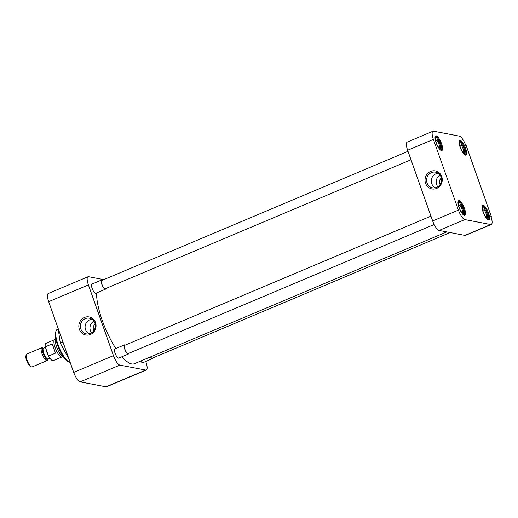<?xml version="1.0" encoding="UTF-8"?>
<svg xmlns="http://www.w3.org/2000/svg" width="518" height="518" viewBox="0 0 518 518"><rect width="100%" height="100%" fill="white"/><g stroke="black" fill="none" stroke-linecap="round" stroke-linejoin="round"><path stroke-width="0.78" d="M84.434 317.456A9.182 8.599 -79.2 0 0 79.371 329.37A9.182 8.599 -79.2 0 0 90.456 334.466A9.182 8.599 -79.2 0 0 95.519 322.552A9.182 8.599 -79.2 0 0 84.434 317.456M85.237 318.648A7.984 7.472 -79.2 0 0 80.413 327.182A7.984 7.472 -79.2 0 0 86.972 333.968A7.984 7.472 -79.2 0 0 90.475 333.43A7.984 7.472 -79.2 0 0 95.344 325.563A7.984 7.472 -79.2 0 0 89.964 318.343A7.984 7.472 -79.2 0 0 85.237 318.648M58.23 329.021L57.252 329.429A17.813 5.29 67.1 0 0 56.08 330.885A17.813 5.29 67.1 0 0 59.298 347.902A17.813 5.29 67.1 0 0 69.237 362.082A17.813 5.29 67.1 0 0 70.021 362.347A17.813 5.29 67.1 0 0 70.163 362.367M118.952 357.906A4.973 1.476 -112.9 0 1 118.421 358.126A4.973 1.476 -112.9 0 1 118.201 358.055A4.973 1.476 -112.9 0 1 115.43 354.098A4.973 1.476 -112.9 0 1 114.53 349.346A4.973 1.476 -112.9 0 1 115.158 348.918M95.992 293.078A4.973 1.476 -112.9 0 1 95.467 293.298A4.973 1.476 -112.9 0 1 95.247 293.227A4.973 1.476 -112.9 0 1 92.476 289.271A4.973 1.476 -112.9 0 1 91.576 284.524A4.973 1.476 -112.9 0 1 92.204 284.091M143.033 362.516A4.973 1.476 -112.9 0 1 142.502 362.736A4.973 1.476 -112.9 0 1 142.288 362.665A4.973 1.476 -112.9 0 1 140.728 361.027M92.016 319.315A7.589 7.103 -79.2 0 0 89.718 319.846A7.589 7.103 -79.2 0 0 85.088 326.78A7.589 7.103 -79.2 0 0 89.238 333.832M56.08 330.885L55.672 332.044A16.861 5.012 67.1 0 0 58.722 348.148A16.861 5.012 67.1 0 0 68.13 361.57L69.237 362.082M93.868 321.134A7.589 7.103 -79.2 0 0 91.628 332.821M95.163 324.074A4.727 4.422 -79.2 0 0 93.92 330.562M48.673 301.677L88.41 284.913A9.544 2.836 -112.9 0 1 87.989 276.748L48.245 293.512A9.544 2.836 67.1 0 0 48.673 301.677L73.711 372.397A9.544 2.836 67.1 0 0 80.128 381.863L105.989 386.816A9.544 2.836 67.1 0 0 106.566 386.771L146.309 370.007A9.544 2.836 -112.9 0 1 145.733 370.053L105.989 386.816M58.145 328.438L60.289 343.123L62.95 342.003M60.289 343.123L68.998 359.071M80.128 381.863L119.872 365.099A9.544 2.836 -112.9 0 1 113.455 355.633L73.711 372.397M88.41 284.913L113.455 355.633M87.989 276.748A9.544 2.836 -112.9 0 1 88.565 276.703L103.814 279.623M145.959 362.056L146.089 361.331M146.296 361.92L145.882 361.842A9.544 2.836 -112.9 0 1 146.309 370.007M119.872 365.099L145.733 370.053M96.562 292.942A43.739 12.995 67.1 0 0 115.857 348.523M121.963 356.734A43.739 12.995 67.1 0 0 131.702 363.934A43.739 12.995 67.1 0 0 134.356 363.72L446.807 231.922M441.42 150.55A7.951 2.363 67.1 0 0 441.899 150.511A7.951 2.363 67.1 0 0 441.278 142.981A7.951 2.363 67.1 0 0 436.201 135.813A7.951 2.363 67.1 0 0 435.716 135.852A7.951 2.363 67.1 0 0 436.344 143.382A7.951 2.363 67.1 0 0 441.42 150.55M464.374 215.371A7.951 2.363 67.1 0 0 464.853 215.333A7.951 2.363 67.1 0 0 464.232 207.809A7.951 2.363 67.1 0 0 459.155 200.641A7.951 2.363 67.1 0 0 458.676 200.68A7.951 2.363 67.1 0 0 459.298 208.204A7.951 2.363 67.1 0 0 464.374 215.371M488.455 219.982A7.951 2.363 67.1 0 0 488.94 219.949A7.951 2.363 67.1 0 0 488.319 212.419A7.951 2.363 67.1 0 0 483.242 205.251A7.951 2.363 67.1 0 0 482.757 205.29A7.951 2.363 67.1 0 0 483.378 212.814A7.951 2.363 67.1 0 0 488.455 219.982M465.501 155.16A7.951 2.363 67.1 0 0 465.98 155.122A7.951 2.363 67.1 0 0 465.358 147.598A7.951 2.363 67.1 0 0 460.282 140.423A7.951 2.363 67.1 0 0 459.803 140.462A7.951 2.363 67.1 0 0 460.424 147.993A7.951 2.363 67.1 0 0 465.501 155.16M436.661 188.429A9.182 8.599 -79.2 0 0 441.724 176.521A9.182 8.599 -79.2 0 0 430.639 171.426A9.182 8.599 -79.2 0 0 425.576 183.333A9.182 8.599 -79.2 0 0 436.661 188.429M436.68 187.399A7.984 7.472 -79.2 0 0 441.55 179.526A7.984 7.472 -79.2 0 0 436.169 172.313A7.984 7.472 -79.2 0 0 431.442 172.611A7.984 7.472 -79.2 0 0 426.625 181.145A7.984 7.472 -79.2 0 0 433.177 187.937A7.984 7.472 -79.2 0 0 436.68 187.399M438.222 173.277A7.589 7.103 -79.2 0 0 435.923 173.808A7.589 7.103 -79.2 0 0 431.293 180.743A7.589 7.103 -79.2 0 0 435.444 187.794M458.43 210.114L433.385 139.394A9.544 2.836 -112.9 0 1 432.964 131.229A9.544 2.836 -112.9 0 1 433.54 131.183L459.401 136.137A9.544 2.836 -112.9 0 1 465.818 145.603L466.226 145.688L491.271 216.401L490.857 216.323A9.544 2.836 -112.9 0 1 491.284 224.488A9.544 2.836 -112.9 0 1 490.708 224.534L464.847 219.587A9.544 2.836 -112.9 0 1 458.43 210.114L432.679 220.979L407.64 150.259L433.385 139.394M432.964 131.229L407.213 142.094A9.544 2.836 67.1 0 0 407.64 150.259M432.679 220.979A9.544 2.836 67.1 0 0 439.096 230.445L464.847 219.587M490.708 224.534L464.957 235.399L439.096 230.445M464.957 235.399A9.544 2.836 67.1 0 0 465.533 235.353L491.284 224.488M490.935 216.543L491.271 216.401M440.073 175.097A7.589 7.103 -79.2 0 0 437.833 186.784M441.368 178.043A4.727 4.422 -79.2 0 0 440.125 184.531M435.243 137.179L436.35 136.713A7.705 2.292 -112.9 0 1 440.76 143.978A7.705 2.292 -112.9 0 1 441.239 150.498L440.287 147.824L438.914 147.559A4.973 1.476 -112.9 0 1 436.486 143.382A4.973 1.476 -112.9 0 1 435.852 139.303A4.973 1.476 -112.9 0 1 435.929 139.128L435.114 136.81M439.413 148.964L438.921 147.565M436.35 136.713L437.302 139.387A4.973 1.476 -112.9 0 1 439.821 143.803A4.973 1.476 -112.9 0 1 440.287 147.824M437.302 139.387L436.927 140.391L435.806 140.864M435.806 139.465L435.929 139.128M436.927 140.391A4.254 1.263 -112.9 0 1 438.94 144.023A4.254 1.263 -112.9 0 1 439.394 147.358M459.324 141.79L460.437 141.323A7.705 2.292 -112.9 0 1 464.84 148.588A7.705 2.292 -112.9 0 1 465.319 155.109L464.368 152.441L462.995 152.169A4.973 1.476 -112.9 0 1 460.567 147.993A4.973 1.476 -112.9 0 1 459.932 143.913A4.973 1.476 -112.9 0 1 460.016 143.739L459.194 141.42M463.5 153.574L463.001 152.175M460.437 141.323L461.383 143.998A4.973 1.476 -112.9 0 1 463.901 148.413A4.973 1.476 -112.9 0 1 464.368 152.441M461.383 143.998L461.014 145.001L459.893 145.474M459.887 144.075L460.016 143.739M461.014 145.001A4.254 1.263 -112.9 0 1 463.027 148.634A4.254 1.263 -112.9 0 1 463.48 151.968M482.284 206.617L483.391 206.151A7.705 2.292 -112.9 0 1 487.794 213.416A7.705 2.292 -112.9 0 1 488.28 219.936L487.328 217.262L485.955 216.997A4.973 1.476 -112.9 0 1 483.521 212.82A4.973 1.476 -112.9 0 1 482.886 208.741A4.973 1.476 -112.9 0 1 482.97 208.56L482.148 206.248M486.454 218.402L485.955 217.003M483.391 206.151L484.336 208.825A4.973 1.476 -112.9 0 1 486.862 213.241A4.973 1.476 -112.9 0 1 487.328 217.262M484.336 208.825L483.967 209.829L482.847 210.302M482.841 208.903L482.97 208.56M483.967 209.829A4.254 1.263 -112.9 0 1 485.981 213.461A4.254 1.263 -112.9 0 1 486.434 216.796M458.197 202.007L459.311 201.541A7.705 2.292 -112.9 0 1 463.714 208.806A7.705 2.292 -112.9 0 1 464.193 215.326L463.241 212.652L461.868 212.386A4.973 1.476 -112.9 0 1 459.44 208.204A4.973 1.476 -112.9 0 1 458.806 204.131A4.973 1.476 -112.9 0 1 458.89 203.95L458.067 201.631M462.373 213.785L461.875 212.393M459.311 201.541L460.256 204.215A4.973 1.476 -112.9 0 1 462.775 208.631A4.973 1.476 -112.9 0 1 463.241 212.652M460.256 204.215L459.887 205.219L458.767 205.691M458.76 204.293L458.89 203.95M459.887 205.219A4.254 1.263 -112.9 0 1 461.901 208.851A4.254 1.263 -112.9 0 1 462.354 212.179M408.009 151.308L101.748 280.491A4.487 1.334 67.1 0 0 102.098 284.738A4.487 1.334 67.1 0 0 104.96 288.779A4.487 1.334 67.1 0 0 105.232 288.759L411.007 159.777M105.821 288.507A4.973 1.476 -112.9 0 1 105.419 289.206A4.973 1.476 -112.9 0 1 105.122 289.225A4.973 1.476 -112.9 0 1 101.949 284.745A4.973 1.476 -112.9 0 1 101.56 280.044A4.973 1.476 -112.9 0 1 101.858 280.018A4.973 1.476 -112.9 0 1 102.331 280.244M150.544 356.889A4.487 1.334 67.1 0 0 152.001 358.216A4.487 1.334 67.1 0 0 152.273 358.191L450.123 232.556M152.855 357.944A4.973 1.476 -112.9 0 1 152.46 358.637A4.973 1.476 -112.9 0 1 152.156 358.663A4.973 1.476 -112.9 0 1 150.388 356.954M430.963 216.129L124.702 345.318A4.487 1.334 67.1 0 0 125.052 349.559A4.487 1.334 67.1 0 0 127.92 353.606A4.487 1.334 67.1 0 0 128.192 353.58L434.181 224.508M128.775 353.334A4.973 1.476 -112.9 0 1 128.38 354.027A4.973 1.476 -112.9 0 1 128.076 354.053A4.973 1.476 -112.9 0 1 124.903 349.572A4.973 1.476 -112.9 0 1 124.514 344.871A4.973 1.476 -112.9 0 1 124.819 344.846A4.973 1.476 -112.9 0 1 125.291 345.066M55.782 338.798A9.894 2.94 67.1 0 0 57.265 348.614A9.894 2.94 67.1 0 0 63.274 356.76A9.894 2.94 67.1 0 0 63.364 356.772M55.776 338.766L54.507 339.776A9.382 2.791 67.1 0 0 55.588 348.899A9.382 2.791 67.1 0 0 61.435 356.993A9.382 2.791 67.1 0 0 61.778 357.006L63.384 356.805M54.604 339.698L45.979 343.337A9.382 2.791 67.1 0 0 45.254 346.846L52.247 343.894L55.517 353.121L48.524 356.073A9.382 2.791 67.1 0 0 52.7 360.677A9.382 2.791 67.1 0 0 53.27 360.632L61.895 356.993M43.402 348.277L42.45 347.831A6.961 2.066 67.1 0 0 42.139 347.733A6.961 2.066 67.1 0 0 41.718 347.766A6.961 2.066 67.1 0 0 42.262 354.351A6.961 2.066 67.1 0 0 46.711 360.625A6.961 2.066 67.1 0 0 47.132 360.586A6.961 2.066 67.1 0 0 47.591 360.023L47.934 359.026A6.093 1.813 -112.9 0 1 47.183 359.498A6.093 1.813 -112.9 0 1 43.091 353.457A6.093 1.813 -112.9 0 1 43.188 348.213A6.093 1.813 -112.9 0 1 43.395 348.277L43.544 348.251A5.808 1.722 67.1 0 0 43.998 353.742A5.808 1.722 67.1 0 0 47.701 358.974A5.808 1.722 67.1 0 0 48.057 358.948L47.954 358.974M41.718 347.766L26.761 354.072A6.961 2.066 67.1 0 0 26.301 354.642A6.961 2.066 67.1 0 0 27.558 361.292A6.961 2.066 67.1 0 0 31.443 366.828A6.961 2.066 67.1 0 0 31.747 366.932A6.961 2.066 67.1 0 0 32.168 366.899L47.132 360.586M26.301 354.642L25.9 355.788A6.015 1.787 67.1 0 0 26.988 361.532A6.015 1.787 67.1 0 0 30.342 366.317L31.443 366.828M45.254 346.846L48.524 356.073M55.517 353.121L52.247 343.894M48.142 354.992A5.808 1.722 -112.9 0 1 46.037 349.067M105.419 289.206L95.765 293.279M101.56 280.044L91.9 284.117M152.46 358.637L142.806 362.71M128.38 354.027L118.719 358.1M124.514 344.871L114.86 348.944M45.461 347.436L43.544 348.251M49.864 358.184L48.057 358.948"/></g></svg>
